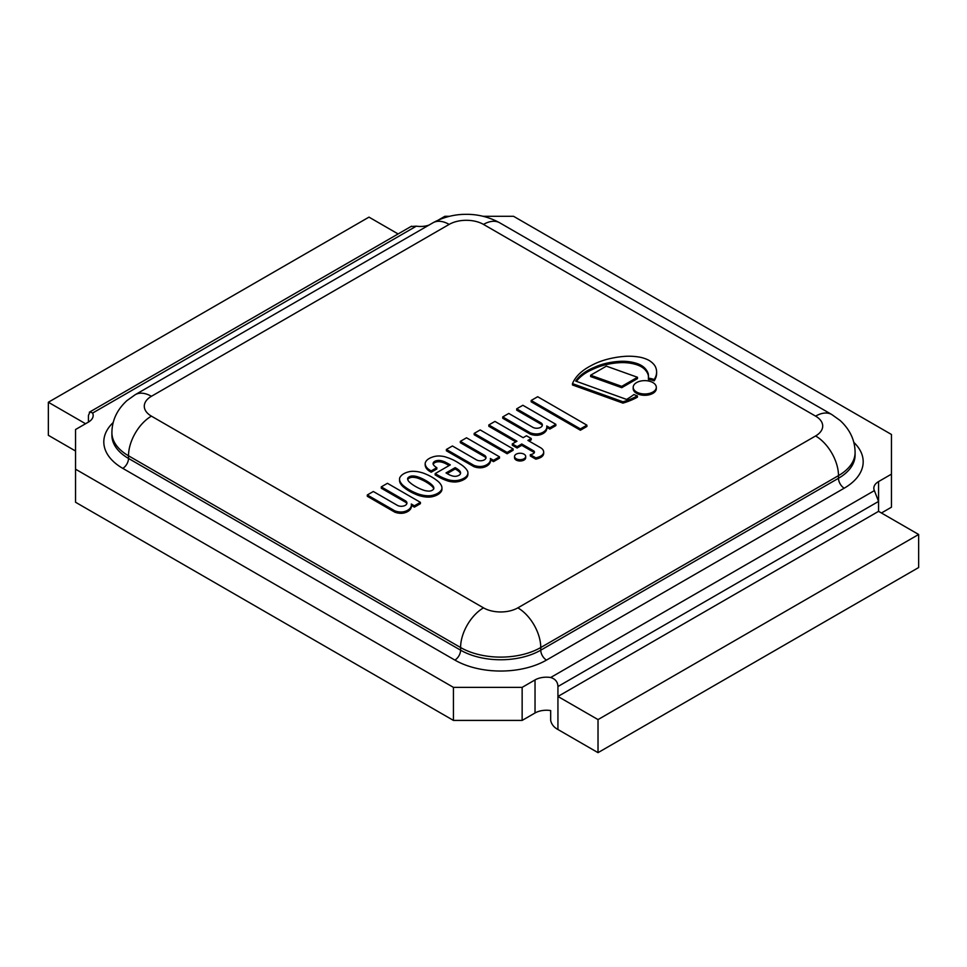 <?xml version="1.0" encoding="UTF-8"?>
<svg xmlns="http://www.w3.org/2000/svg" width="967" height="967" viewBox="0 0 967 967"><rect width="100%" height="100%" fill="white"/><g stroke="black" fill="none" stroke-linecap="round" stroke-linejoin="round"><path stroke-width="1.45" d="M483.137 216.306L513.562 216.306L891.453 434.473L891.453 507.204L881.433 512.993M557.935 729.505L557.935 696.458L878.568 511.338L878.568 501.414L874.373 490.62L550.67 677.504C555.36 678.931 557.778 681.94 557.935 686.534L557.935 696.458L598.017 719.593L598.017 752.652L557.935 729.505C553.97 727.389 551.541 724.368 550.67 720.475L550.67 710.564A16.197 9.356 0 0 0 535.029 712.981L522.144 720.415L453.438 720.415L453.438 687.368L75.547 469.188L75.547 429.517L88.432 422.083A16.197 9.356 0 0 0 93.17 415.472A16.197 9.356 0 0 0 92.627 413.054L416.33 226.157L410.975 226.52M75.547 469.188L75.547 502.248L453.438 720.415M891.453 474.144L878.568 481.578A16.197 9.356 0 0 0 873.83 488.19A16.197 9.356 0 0 0 874.373 490.62M88.432 422.083L88.432 415.472L90.064 411.797L92.627 413.054M416.33 226.157A16.197 9.356 0 0 0 428.925 225.118M438.377 220.041L444.856 216.306L449.51 216.306M550.67 677.504A16.197 9.356 0 0 0 535.029 679.922L522.144 687.368L453.438 687.368M522.144 687.368L522.144 720.415M75.547 451.009L48.35 435.307L48.35 402.248L85.567 423.739M398.102 233.941L368.983 217.128L48.35 402.248M598.017 752.652L918.65 567.532L918.65 534.473L878.568 511.338M598.017 719.593L918.65 534.473M637.398 395.866L637.398 397.195A60.643 35.005 180 0 1 622.953 403.118L622.953 401.788A60.643 35.005 0 0 0 637.398 395.866A16.463 9.501 180 0 1 633.965 394.512A103.795 59.918 180 0 1 626.616 399.431L575.667 381.083A51.505 29.735 180 0 1 594.016 367.472A48.701 28.116 180 0 1 619.061 361.404A28.647 16.536 180 0 1 634.872 362.879A21.371 12.341 180 0 1 645.049 368.391A31.851 18.385 180 0 1 648.253 373.806A51.602 29.796 180 0 1 648.47 376.55A51.602 29.796 180 0 1 648.41 378.121A16.463 9.501 180 0 1 654.151 379.548A36.758 21.226 0 0 0 656.617 372.271A34.848 20.114 0 0 0 656.617 372.017A34.848 20.114 0 0 0 655.239 366.396A27.318 15.774 0 0 0 648.664 360.183A26.967 15.569 0 0 0 640.783 357.367A36.516 21.081 0 0 0 625.915 356.291A55.554 32.08 0 0 0 613.755 357.826A58.358 33.688 0 0 0 590.885 365.756A59.773 34.51 0 0 0 572.476 383.633L622.953 401.788M622.953 403.118L572.476 384.963L572.476 383.633M656.617 373.069A34.848 20.114 180 0 1 656.617 373.335A34.848 20.114 180 0 1 656.617 373.6A36.758 21.226 180 0 1 654.151 380.865L654.151 379.548M654.151 380.865A16.463 9.501 0 0 0 648.41 379.451L648.41 378.121M648.458 377.215A51.602 29.796 0 0 0 648.253 375.136L648.253 373.806M648.253 375.136A31.851 18.385 0 0 0 645.049 369.708A21.371 12.341 0 0 0 634.872 364.208L634.872 362.879M634.872 364.208A28.647 16.536 0 0 0 619.061 362.722A48.701 28.116 0 0 0 594.016 368.79L594.016 367.472M594.016 368.79A51.505 29.735 0 0 0 576.417 381.349M406.829 503.698A5.633 3.252 0 0 0 405.536 502.211L381.264 488.202L381.264 486.872L405.536 500.882A5.633 3.252 180 0 1 406.95 503.045A5.633 3.252 180 0 1 403.469 506.043A5.633 3.252 180 0 1 397.34 505.342L373.335 491.49L367.303 494.971L394.705 510.781A11.314 6.527 0 0 0 400.809 512.002A8.377 4.835 0 0 0 404.738 511.47A11.338 6.551 0 0 0 408.255 509.899A12.897 7.446 0 0 0 411.398 505.028A12.897 7.446 0 0 0 411.289 504.012L414.396 505.814L420.415 502.344L387.441 483.307L381.264 486.872M405.536 502.211L405.536 500.882M414.396 505.814L414.396 507.143L420.415 503.674L420.415 502.344M414.396 507.143L411.398 505.403M411.398 505.028L411.398 506.345A12.897 7.446 180 0 1 408.255 511.217A11.338 6.551 180 0 1 404.738 512.788L404.738 511.47M404.738 512.788A8.377 4.835 180 0 1 400.809 513.32L400.809 512.002M400.809 513.32A11.314 6.527 180 0 1 394.705 512.111L394.705 510.781M394.705 512.111L367.303 496.289L367.303 494.971M542.269 425.661A5.633 3.252 0 0 0 540.964 424.162L516.692 410.153L516.692 408.836L540.964 422.845A5.633 3.252 180 0 1 542.378 424.997A5.633 3.252 180 0 1 538.909 428.006A5.633 3.252 180 0 1 532.769 427.293L508.775 413.441L502.731 416.922L530.134 432.745A11.314 6.527 0 0 0 536.238 433.953A8.377 4.835 0 0 0 540.178 433.421A11.338 6.551 0 0 0 543.684 431.85A12.897 7.446 0 0 0 546.838 426.979A12.897 7.446 0 0 0 546.718 425.976L549.836 427.777L555.844 424.308L522.869 405.27L516.692 408.836M540.964 424.162L540.964 422.845M549.836 427.777L549.836 429.094L555.844 425.625L555.844 424.308M549.836 429.094L546.838 427.366M546.838 426.979L546.838 428.296A12.897 7.446 180 0 1 543.684 433.18A11.338 6.551 180 0 1 540.178 434.751L540.178 433.421M540.178 434.751A8.377 4.835 180 0 1 536.238 435.283L536.238 433.953M536.238 435.283A11.314 6.527 180 0 1 530.134 434.062L530.134 432.745M530.134 434.062L502.731 418.252L502.731 416.922M530.327 454.683L530.327 456.001L535.815 459.168A15.158 8.751 0 0 0 540.662 457.476A9.972 5.766 0 0 0 543.684 453.354L543.684 452.024A9.972 5.766 0 0 0 543.659 451.649A10.818 6.249 0 0 0 540.638 447.745L527.922 440.408L531.221 438.51L526.471 435.766L523.135 437.688L494.947 421.419L488.818 424.96L516.97 441.218L512.305 443.913L517.103 446.681L521.769 443.986L533.724 450.888A3.59 2.067 180 0 1 534.364 451.637A3.699 2.139 180 0 1 534.449 452.097A3.699 2.139 180 0 1 533.905 453.221A5.959 3.445 180 0 1 532.599 454.007A5.875 3.397 180 0 1 530.327 454.683L535.815 457.85A15.158 8.751 0 0 0 540.662 456.158A9.972 5.766 0 0 0 543.684 452.024M540.662 457.476L540.662 456.158M535.815 459.168L535.815 457.85M534.364 452.556L534.364 451.637M512.305 443.913L512.305 445.243L517.103 448.011L521.769 445.316L533.724 452.205L533.724 450.888M521.769 445.316L521.769 443.986M517.103 448.011L517.103 446.681M488.818 424.96L488.818 426.29L515.834 441.883M529.07 441.073L531.221 439.828L531.221 438.51M636.576 392.022A11.556 6.672 0 0 0 649.171 393.472A11.556 6.672 0 0 0 656.303 387.308A11.556 6.672 0 0 0 644.747 380.635A11.556 6.672 0 0 0 633.192 387.308A11.556 6.672 0 0 0 636.576 392.022M656.303 387.308L656.303 388.625A11.556 6.672 180 0 1 649.171 394.79A11.556 6.672 180 0 1 636.576 393.339A11.556 6.672 180 0 1 633.192 388.625L633.192 387.308M516.173 458.733A5.572 3.215 0 0 0 522.24 459.434A5.572 3.215 0 0 0 525.685 456.46A5.572 3.215 0 0 0 520.113 453.245A5.572 3.215 0 0 0 514.541 456.46A5.572 3.215 0 0 0 516.173 458.733M525.685 456.46L525.685 457.778A5.572 3.215 180 0 1 522.24 460.751A5.572 3.215 180 0 1 516.173 460.062A5.572 3.215 180 0 1 514.541 457.778L514.541 456.46M513.126 448.954L480.188 429.928L474.181 433.397L507.131 452.423L513.126 448.954L513.126 450.271L507.131 453.753L507.131 452.423M474.181 433.397L474.181 434.727L507.131 453.753M586.896 425.166L586.896 426.483L580.405 430.23L531.173 401.813L531.173 400.483L580.405 428.913L586.896 425.166L537.676 396.724L531.173 400.483M580.405 430.23L580.405 428.913M637.483 377.275L637.483 378.593L621.733 387.682L590.619 376.55L590.619 375.232L621.733 386.365L637.483 377.275L606.357 366.142L590.619 375.232M621.733 387.682L621.733 386.365M485.918 458.189A5.633 3.252 0 0 0 484.612 456.702L460.34 442.693L460.34 441.363L484.612 455.372A5.633 3.252 180 0 1 486.026 457.536A5.633 3.252 180 0 1 482.557 460.534A5.633 3.252 180 0 1 476.417 459.833L452.423 445.98L446.379 449.462L473.782 465.284A11.314 6.527 0 0 0 479.886 466.493A8.377 4.835 0 0 0 483.826 465.961A11.338 6.551 0 0 0 487.344 464.378A12.897 7.446 0 0 0 490.487 459.518A12.897 7.446 0 0 0 490.366 458.503L493.484 460.304L499.492 456.835L466.517 437.797L460.34 441.363M484.612 456.702L484.612 455.372M493.484 460.304L493.484 461.634L499.492 458.165L499.492 456.835M493.484 461.634L490.487 459.893M490.487 459.518L490.487 460.836A12.897 7.446 180 0 1 487.344 465.695A11.338 6.551 180 0 1 483.826 467.279L483.826 465.961M483.826 467.279A8.377 4.835 180 0 1 479.886 467.81L479.886 466.493M479.886 467.81A11.314 6.527 180 0 1 473.782 466.602L473.782 465.284M473.782 466.602L446.379 450.779L446.379 449.462M452.846 476.078A14.795 8.546 180 0 1 448.495 474.35L446.017 472.923L455.119 467.665A6.66 3.844 180 0 1 456.206 468.233A22.471 12.97 180 0 1 459.76 470.953A8.038 4.642 180 0 1 460.582 472.996A8.038 4.642 180 0 1 460.534 473.516A5.343 3.082 180 0 1 458.467 475.546A6.443 3.723 180 0 1 456.267 476.248A5.331 3.082 180 0 1 452.846 476.078M460.497 473.637A8.038 4.642 0 0 0 459.76 472.271A22.471 12.97 0 0 0 456.206 469.563A6.66 3.844 0 0 0 455.119 468.983L447.153 473.588M455.119 468.983L455.119 467.665M456.206 469.563L456.206 468.233M459.76 472.271L459.76 470.953M431.898 457.282A12.184 7.035 0 0 0 429.251 458.491A10.782 6.225 0 0 0 427.039 460.111A11.06 6.382 0 0 0 425.843 461.573A24.03 13.876 0 0 0 425.299 462.794A9.368 5.403 0 0 0 425.166 463.701A9.368 5.403 0 0 0 425.19 464.1A29.904 17.273 0 0 0 425.71 465.84A16.185 9.344 0 0 0 427.668 468.499A18.276 10.552 0 0 0 429.832 470.107L431.197 470.905L436.83 467.653A8.848 5.113 180 0 1 435.077 466.505A13.163 7.603 180 0 1 433.301 464.511A5.173 2.986 180 0 1 433.071 463.628A5.173 2.986 180 0 1 433.373 462.625A5.524 3.191 180 0 1 434.751 461.344A5.826 3.36 180 0 1 437.157 460.558A5.79 3.348 180 0 1 440.142 460.522A12.414 7.168 180 0 1 442.826 461.162A15.387 8.884 180 0 1 446.186 462.601A92.832 53.596 180 0 1 450.296 464.873L435.174 473.6L438.921 475.764A42.621 24.61 0 0 0 448.362 479.813A15.436 8.908 0 0 0 455.421 480.647A13.224 7.639 0 0 0 459.216 480.091A15.968 9.223 0 0 0 464.015 478.182A12.547 7.24 0 0 0 467.581 474.628A14.336 8.28 0 0 0 467.907 472.851A14.336 8.28 0 0 0 467.726 471.509A26.858 15.508 0 0 0 464.909 467.665A34.764 20.065 0 0 0 459.76 463.749A66.107 38.16 0 0 0 454.176 460.413A43.31 25.009 0 0 0 446.452 457.282A12.716 7.337 0 0 0 441.012 456.11A9.199 5.306 0 0 0 438.74 455.989A11.955 6.902 0 0 0 436.564 456.11A10.093 5.826 0 0 0 434.352 456.509A13.925 8.038 0 0 0 431.898 457.282M435.174 473.6L435.174 474.93L438.921 477.082A42.621 24.61 0 0 0 448.362 481.143A15.436 8.908 0 0 0 455.421 481.977A13.224 7.639 0 0 0 459.216 481.421A15.968 9.223 0 0 0 464.015 479.499A12.547 7.24 0 0 0 467.581 475.957A14.336 8.28 0 0 0 467.907 474.168L467.907 472.851M467.581 475.957L467.581 474.628M464.015 479.499L464.015 478.182M459.216 481.421L459.216 480.091M455.421 481.977L455.421 480.647M448.362 481.143L448.362 479.813M433.204 464.293A5.173 2.986 180 0 1 433.373 463.942A5.524 3.191 180 0 1 434.751 462.673A5.826 3.36 180 0 1 437.157 461.875A5.79 3.348 180 0 1 440.142 461.851A12.414 7.168 180 0 1 442.826 462.48A15.387 8.884 180 0 1 446.186 463.918L446.186 462.601M446.186 463.918A92.832 53.596 180 0 1 449.147 465.538M440.142 461.851L440.142 460.522M434.751 462.673L434.751 461.344M433.373 463.942L433.373 462.625M425.19 464.631A9.368 5.403 0 0 0 425.166 465.018A9.368 5.403 0 0 0 425.19 465.417A29.904 17.273 0 0 0 425.71 467.158A16.185 9.344 0 0 0 427.668 469.817A18.276 10.552 0 0 0 429.832 471.425L431.197 472.234L436.83 468.983L436.83 467.653M431.197 472.234L431.197 470.905M429.832 471.425L429.832 470.107M425.71 467.158L425.71 465.84M425.19 465.417L425.19 464.1M415.605 486.51A21.685 12.523 180 0 1 414.444 485.821A43.442 25.082 180 0 1 411.688 483.971A33.555 19.376 180 0 1 410.189 482.763A24.272 14.021 180 0 1 408.799 481.445A12.003 6.926 180 0 1 408.014 480.261A8.34 4.811 180 0 1 407.675 479.269A4.484 2.587 180 0 1 407.615 478.846A4.484 2.587 180 0 1 407.748 478.206A4.642 2.683 180 0 1 408.4 477.396A3.735 2.152 180 0 1 409.186 476.864A3.735 2.152 180 0 1 410.093 476.417A4.642 2.683 180 0 1 411.507 476.042A4.484 2.587 180 0 1 413.332 475.994A8.34 4.811 180 0 1 415.061 476.187A12.003 6.926 180 0 1 417.115 476.646A24.272 14.021 180 0 1 419.4 477.444A33.555 19.376 180 0 1 421.491 478.314A43.442 25.082 180 0 1 424.694 479.91A21.455 12.39 180 0 1 425.879 480.575A21.455 12.39 180 0 1 427.027 481.252A43.442 25.082 180 0 1 429.783 483.101A33.555 19.376 180 0 1 431.294 484.31A24.272 14.021 180 0 1 432.684 485.627A12.003 6.926 180 0 1 433.47 486.812A8.34 4.811 180 0 1 433.808 487.815A4.484 2.587 180 0 1 433.869 488.238A4.484 2.587 180 0 1 433.724 488.867A4.642 2.683 180 0 1 433.083 489.689A3.735 2.152 180 0 1 432.297 490.209A3.735 2.152 180 0 1 431.391 490.668A4.642 2.683 180 0 1 429.977 491.043A4.484 2.587 180 0 1 428.139 491.079A8.34 4.811 180 0 1 426.411 490.885A12.003 6.926 180 0 1 424.356 490.438A24.272 14.021 180 0 1 422.083 489.628A33.555 19.376 180 0 1 419.98 488.758A43.442 25.082 180 0 1 416.777 487.175A21.685 12.523 180 0 1 415.605 486.51M433.748 488.831A8.34 4.811 0 0 0 433.47 488.142A12.003 6.926 0 0 0 432.684 486.957A24.272 14.021 0 0 0 431.294 485.639A33.555 19.376 0 0 0 429.783 484.431A43.442 25.082 0 0 0 427.027 482.581A21.455 12.39 0 0 0 425.879 481.892A21.455 12.39 0 0 0 424.694 481.228A43.442 25.082 0 0 0 421.491 479.644A33.555 19.376 0 0 0 419.4 478.774A24.272 14.021 0 0 0 417.115 477.964A12.003 6.926 0 0 0 415.061 477.517A8.34 4.811 0 0 0 413.332 477.323A4.484 2.587 0 0 0 411.507 477.36A4.642 2.683 0 0 0 410.093 477.734A3.735 2.152 0 0 0 409.186 478.194A3.735 2.152 0 0 0 408.4 478.713A4.642 2.683 0 0 0 407.748 479.523L407.748 478.206M408.4 478.713L408.4 477.396M409.186 478.194L409.186 476.864M410.093 477.734L410.093 476.417M411.507 477.36L411.507 476.042M413.332 477.323L413.332 475.994M415.061 477.517L415.061 476.187M417.115 477.964L417.115 476.646M419.4 478.774L419.4 477.444M424.694 481.228L424.694 479.91M425.879 481.892L425.879 480.575M427.027 482.581L427.027 481.252M431.294 485.639L431.294 484.31M432.684 486.957L432.684 485.627M433.47 488.142L433.47 486.812M433.808 488.661L433.808 487.815M399.54 479.1L399.54 480.297A16.959 9.791 0 0 0 399.54 480.369A16.959 9.791 0 0 0 400.834 484.104A23.135 13.357 0 0 0 404.52 487.864A45.896 26.496 0 0 0 409.597 491.296A45.896 26.496 0 0 0 415.544 494.222A23.135 13.357 0 0 0 422.059 496.361A16.959 9.791 0 0 0 428.647 497.098A10.25 5.923 0 0 0 433.143 496.47L433.143 495.152A14.578 8.413 0 0 0 437.7 493.327A14.578 8.413 0 0 0 440.843 490.704A10.25 5.923 0 0 0 441.943 488.105A16.959 9.791 0 0 0 441.943 488.045A16.959 9.791 0 0 0 440.65 484.298A23.135 13.357 0 0 0 436.963 480.539A45.896 26.496 0 0 0 431.898 477.106A45.896 26.496 0 0 0 425.951 474.181A23.135 13.357 0 0 0 419.436 472.041A16.959 9.791 0 0 0 412.836 471.304A10.25 5.923 0 0 0 408.34 471.932A14.578 8.413 0 0 0 403.783 473.745A14.578 8.413 0 0 0 400.64 476.38A10.25 5.923 0 0 0 399.54 478.979A16.959 9.791 0 0 0 399.54 479.04A16.959 9.791 0 0 0 400.834 482.787A23.135 13.357 0 0 0 404.52 486.546A45.896 26.496 0 0 0 409.597 489.979A45.896 26.496 0 0 0 415.544 492.904A23.135 13.357 0 0 0 422.059 495.031A16.959 9.791 0 0 0 428.647 495.781A10.25 5.923 0 0 0 433.143 495.152M422.059 496.361L422.059 495.031M415.544 494.222L415.544 492.904M409.597 491.296L409.597 489.979M404.52 487.864L404.52 486.546M400.834 484.104L400.834 482.787M433.143 496.47A14.578 8.413 0 0 0 437.7 494.657A14.578 8.413 0 0 0 440.843 492.022A10.25 5.923 0 0 0 441.943 489.423A16.959 9.791 0 0 0 441.943 489.362A16.959 9.791 0 0 0 441.943 489.302M440.843 492.022L440.843 490.704M437.7 494.657L437.7 493.327M557.935 686.534L878.568 501.414L878.568 481.578M113.187 422.531A64.777 37.399 0 0 0 122.785 468.366L454.877 660.086A64.777 37.399 0 0 0 546.488 660.086L844.215 488.19A64.777 37.399 0 0 0 853.813 442.366M454.877 660.086A8.099 4.678 120 0 0 460.594 650.175L128.514 458.443A56.678 32.721 180 0 1 111.906 435.307L111.906 432.66A56.678 32.721 0 0 0 128.514 455.795L128.514 458.443A8.099 4.678 120 0 1 122.785 468.366M546.488 660.086A8.099 4.678 60 0 1 540.758 650.175A56.678 32.721 180 0 1 460.594 650.175L460.594 647.527A32.395 18.699 -60 0 1 483.5 607.856L151.408 416.136A24.296 14.021 180 0 1 151.408 396.301A32.395 18.699 -120 0 0 135.223 394.693L126.895 400.64C117.019 409.754 112.015 420.427 111.906 432.66M844.215 488.19A8.099 4.678 60 0 1 838.486 478.278L540.758 650.175L540.758 647.527A32.395 18.699 -120 0 0 517.853 607.856A24.296 14.021 180 0 1 483.5 607.856M151.408 416.136A32.395 18.699 -60 0 0 128.514 455.795L460.594 647.527A56.678 32.721 0 0 0 540.758 647.527L838.486 475.631A56.678 32.721 0 0 0 855.094 452.496L855.094 455.143A56.678 32.721 180 0 1 838.486 478.278L838.486 475.631A32.395 18.699 -120 0 0 815.592 435.96L517.853 607.856M855.094 452.496C854.985 440.251 849.981 429.578 840.105 420.476L831.777 414.529A32.395 18.699 120 0 0 815.592 416.136A24.296 14.021 180 0 1 815.592 435.96M831.777 414.529L499.697 222.797A32.395 18.699 120 0 0 483.5 224.404L815.592 416.136M499.697 222.797C486.401 215.46 473.492 214.203 466.312 214.348C458.95 214.215 446.222 215.484 432.95 222.797A32.395 18.699 60 0 1 449.147 224.404A24.296 14.021 180 0 1 483.5 224.404M151.408 396.301L449.147 224.404M535.029 679.922L535.029 712.981M656.617 373.6L656.617 372.271M645.049 369.708L645.049 368.391M619.061 362.722L619.061 361.404M408.255 511.217L408.255 509.899M543.684 433.18L543.684 431.85M487.344 465.695L487.344 464.378M438.921 477.082L438.921 475.764M442.826 462.48L442.826 461.162M437.157 461.875L437.157 460.558M427.668 469.817L427.668 468.499M421.491 479.644L421.491 478.314M429.783 484.431L429.783 483.101M428.647 497.098L428.647 495.781M441.943 489.423L441.943 488.105M89.339 412.208L411.507 226.205M432.95 222.797L135.223 394.693M656.617 373.335L656.617 372.017M425.166 465.018L425.166 463.701M399.54 480.369L399.54 479.04M441.943 489.362L441.943 488.045"/></g></svg>
